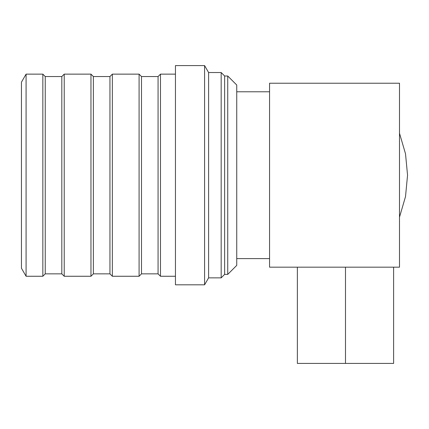 <?xml version="1.0" encoding="UTF-8"?>
<svg xmlns="http://www.w3.org/2000/svg" width="429" height="429" viewBox="0 0 429 429"><rect width="100%" height="100%" fill="white"/><g stroke="black" fill="none" stroke-linecap="round" stroke-linejoin="round"><path stroke-width="0.64" d="M399.496 83.226L399.496 267.17L269.557 267.17L269.557 83.226L399.496 83.226L269.557 83.226L269.557 267.17L399.496 267.17L399.496 83.226M236.738 258.612L269.557 258.612L236.738 258.612M269.557 91.785L236.738 91.785L269.557 91.785M393.613 267.17L393.613 363.417L345.49 363.417L345.49 267.17L345.49 363.417L297.361 363.417L297.361 267.17M390.138 363.417L345.49 363.417M399.496 217.171L405.518 196.568L407.55 175.198L405.518 153.829L399.496 133.226L405.518 153.829L407.55 175.198L405.518 196.568L399.496 217.171M21.45 268.238L21.45 82.159L26.083 74.137L21.45 82.159L21.45 268.238L26.083 276.26L21.45 268.238M26.083 74.137L26.083 276.26L26.083 74.137L42.841 74.137L42.841 276.26L26.083 276.26L42.841 276.26L42.841 74.137L45.243 76.544L45.243 273.852L42.841 276.26L45.243 273.852L45.243 76.544L42.841 74.137L26.083 74.137M90.964 74.137L90.964 276.26L64.227 276.26L64.227 74.137L90.964 74.137L64.227 74.137L61.819 76.544L64.227 74.137L64.227 276.26L90.964 276.26L93.372 273.852L90.964 276.26L90.964 74.137L93.372 76.544L90.964 74.137M139.087 74.137L139.087 276.26L112.35 276.26L112.35 74.137L139.087 74.137L112.35 74.137L109.947 76.544L109.947 273.852L93.372 273.852L93.372 76.544L93.372 273.852L109.947 273.852L112.35 276.26L139.087 276.26L141.495 273.852L139.087 276.26L139.087 74.137L141.495 76.544L139.087 74.137M175.45 276.26L160.478 276.26L160.478 74.137L175.45 74.137L160.478 74.137L158.07 76.544L158.07 273.852L141.495 273.852L141.495 76.544L141.495 273.852L158.07 273.852L160.478 276.26L175.45 276.26M93.372 76.544L109.947 76.544L93.372 76.544M112.35 74.137L112.35 276.26L109.947 273.852L109.947 76.544L112.35 74.137M61.819 273.852L64.227 276.26L61.819 273.852L61.819 76.544L61.819 273.852L45.243 273.852L61.819 273.852M45.243 76.544L61.819 76.544L45.243 76.544M141.495 76.544L158.07 76.544L141.495 76.544M160.478 74.137L160.478 276.26L158.07 273.852L158.07 76.544L160.478 74.137M175.45 65.583L175.45 284.813L175.45 65.583L204.585 65.583L204.585 284.813L175.45 284.813L204.585 284.813L208.601 277.863L204.585 284.813L204.585 65.583L175.45 65.583M208.601 72.533L204.585 65.583L208.601 72.533L208.601 277.863L208.601 72.533L221.166 72.533L221.166 277.863L208.601 277.863L221.166 277.863L224.64 274.388L227.74 274.388L224.64 274.388L224.64 76.008L221.166 72.533L208.601 72.533M227.74 76.008L224.64 76.008L227.74 76.008L227.74 274.388L227.74 76.008L236.738 85.006L236.738 265.39L227.74 274.388L236.738 265.39L236.738 85.006L227.74 76.008M224.64 76.008L224.64 274.388L221.166 277.863L221.166 72.533L224.64 76.008"/></g></svg>
